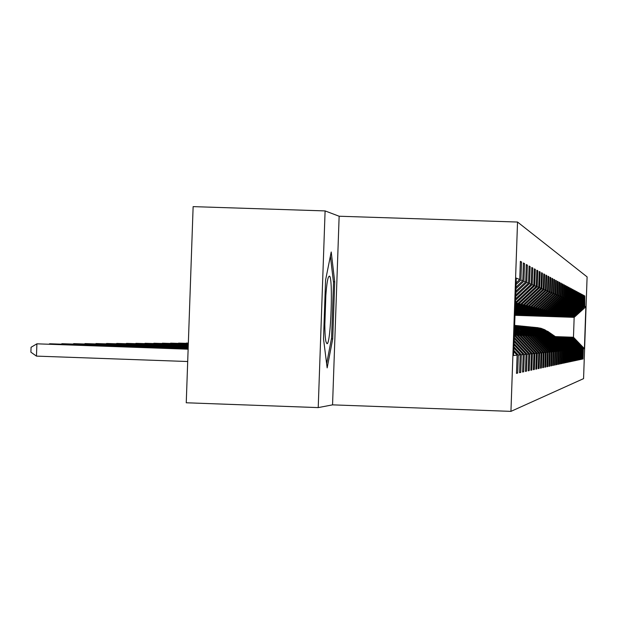 <?xml version="1.0" encoding="UTF-8"?>
<svg xmlns="http://www.w3.org/2000/svg" width="618" height="618" viewBox="0 0 618 618"><rect width="100%" height="100%" fill="white"/><g stroke="black" fill="none" stroke-linecap="round" stroke-linejoin="round"><path stroke-width="0.93" d="M339.143 216.23L325.099 210.916L193.133 206.628L186.25 402.774L318.224 407.602L332.554 404.86L510.947 411.372L517.536 222.04L339.143 216.23L332.554 404.86M510.947 411.372L583.57 378.633L587.1 276.887L517.536 222.04M516.494 373.04L517.691 373.087L518.317 355.064L520.209 354.879L519.583 372.677L520.75 372.422L521.36 354.771L523.176 354.593L522.565 372.028L523.685 371.789L524.288 354.485L526.026 354.315L525.431 371.41L526.505 371.179L527.092 354.214L528.769 354.052L528.181 370.815L529.217 370.591L529.796 353.952L531.403 353.797L530.831 370.244L531.828 370.027L532.392 353.705L533.944 353.55L533.388 369.695L534.338 369.487L534.894 353.457L536.393 353.318L535.845 369.162L536.764 368.961L537.312 353.226L538.749 353.087L538.208 368.652L539.097 368.459L539.638 353.002L541.028 352.87L540.495 368.158L541.353 367.973L541.886 352.785L543.222 352.654L542.704 367.679L543.531 367.501L544.049 352.577L545.346 352.453L544.837 367.216L545.632 367.046L546.142 352.376L547.401 352.252L546.891 366.775L547.672 366.605L548.166 352.175L549.387 352.059L548.884 366.343L549.634 366.18L550.128 351.99L551.302 351.874L550.816 365.926L551.542 365.771L552.021 351.804L553.164 351.696L552.677 365.524L553.38 365.369L553.859 351.627L554.964 351.526L554.485 365.13L555.165 364.983L555.636 351.457L556.702 351.356L556.239 364.751L556.895 364.612L557.359 351.294L558.394 351.194L557.938 364.388L558.579 364.249L559.035 351.132L560.039 351.032L559.584 364.033L560.209 363.894L560.657 350.97L561.631 350.877L561.183 363.685L561.785 363.554L562.233 350.823L563.176 350.73L562.735 363.345L563.322 363.222L563.755 350.676L564.674 350.584L564.242 363.021L564.813 362.897L565.246 350.53L566.134 350.445L565.709 362.704L566.266 362.588L566.691 350.391L567.556 350.306L567.139 362.395L567.672 362.279L568.089 350.251L568.939 350.174L568.521 362.102L569.047 361.986L569.456 350.12L570.275 350.043L569.866 361.808L570.375 361.7L570.785 349.997L571.58 349.919L571.179 361.522L571.673 361.414L572.075 349.873L572.855 349.796L572.453 361.244L572.94 361.144L573.334 349.749L574.091 349.672L573.697 360.982L574.168 360.881L574.562 349.626L575.304 349.556L574.91 360.719L575.373 360.618L575.76 349.518L576.478 349.448L576.092 360.464L576.54 360.364L576.918 349.402L577.621 349.332L577.243 360.209L577.683 360.116L578.054 349.294L578.742 349.224L578.371 359.97L578.796 359.877L579.166 349.185L579.831 349.124L579.46 359.73L579.877 359.645L580.248 349.077L580.897 349.015L580.534 359.506L580.935 359.413L581.299 348.977L581.932 348.915L581.577 359.274L581.971 359.189L582.326 348.876L582.952 348.822L582.596 359.058L582.983 358.973L583.33 348.784L584.404 348.676L585.856 306.775L574.161 317.351L514.995 315.118M517.691 373.087L516.478 373.349L517.111 355.18L513.589 355.52L516.285 278.092L519.746 279.521L520.379 261.352L521.553 261.986L520.356 261.947M585.856 306.775L584.806 306.343L584.783 295.952L584.427 306.188L583.817 305.941L583.794 295.419L583.431 305.779L582.805 305.524L583.168 295.087L582.774 294.871L582.411 305.362L581.77 305.091L582.141 294.531L581.739 294.315L581.368 304.929L580.711 304.659L581.082 293.967L580.665 293.743L580.294 304.481L579.622 304.21L580.001 293.38L579.576 293.156L579.197 304.033L578.51 303.747L578.888 292.785L578.456 292.553L578.069 303.569L577.359 303.276L577.745 292.175L577.305 291.935L576.911 303.09L576.192 302.789L576.579 291.541L576.123 291.302L575.729 302.604L574.987 302.295L575.381 290.9L574.91 290.645L574.508 302.102L573.743 301.785L574.145 290.236L573.666 289.981L573.265 301.584L572.477 301.26L572.886 289.556L572.384 289.294L571.982 301.059L571.171 300.727L571.58 288.861L571.078 288.591L570.661 300.51L569.827 300.17L570.252 288.142L569.726 287.864L569.302 299.954L568.452 299.599L568.877 287.409L568.336 287.115L567.911 299.375L567.03 299.019L567.463 286.644L566.907 286.35L566.474 298.788L565.578 298.417L566.011 285.864L565.439 285.562L564.999 298.177L564.072 297.799L564.512 285.06L563.925 284.751L563.485 297.552L562.527 297.158L562.975 284.234L562.372 283.909L561.916 296.91L560.935 296.501L561.391 283.384L560.765 283.052L560.31 296.246L559.29 295.821L559.754 282.503L559.112 282.163L558.641 295.558L557.598 295.126L558.069 281.599L557.405 281.244L556.934 294.848L555.852 294.407L556.324 280.665L555.644 280.294L555.165 294.122L554.045 293.658L554.531 279.699L553.821 279.321L553.334 293.372L552.183 292.893L552.677 278.703L551.944 278.309L551.449 292.592L550.259 292.098L550.762 277.675L550.005 277.266L549.502 291.789L548.266 291.279L548.776 276.609L547.996 276.192L547.486 290.954L546.212 290.429L546.729 275.512L545.926 275.08L545.4 290.097L544.079 289.556L544.612 274.369L543.77 273.921L543.245 289.209L541.878 288.645L542.411 273.187L541.546 272.723L541.005 288.282L539.591 287.702L540.14 271.966L539.236 271.487L538.687 287.331L537.22 286.721L537.776 270.699L536.841 270.197L536.285 286.335L534.755 285.709L535.327 269.386L534.361 268.861L533.79 285.307L532.206 284.659L532.786 268.019L531.781 267.478L531.194 284.241L529.549 283.562L530.144 266.597L529.101 266.034L528.506 283.129L526.791 282.426L527.393 265.122L526.304 264.535L525.702 281.978L523.917 281.244L524.535 263.585L523.4 262.974L522.782 280.773L520.928 280.008L521.553 261.986M513.774 350.19L518.317 355.064M513.852 348.058L520.209 354.879M520.928 280.008L516.061 284.55M522.782 280.773L515.968 287.138M513.898 346.76L521.36 354.771M513.967 344.713L523.176 354.593M523.917 281.244L515.914 288.714M525.702 281.978L515.829 291.194M514.006 343.461L524.288 354.485M514.076 341.499L526.026 354.315M526.791 282.426L515.775 292.708M528.506 283.129L515.69 295.087M514.122 340.302L527.092 354.214M514.184 338.409L528.769 354.052M529.549 283.562L515.644 296.547M531.194 284.241L515.559 298.834M514.222 337.258L529.796 353.952M514.292 335.443L531.403 353.797M532.206 284.659L515.512 300.24M533.79 285.307L515.435 302.441M538.749 353.087L522.295 335.435L514.3 335.157M515.42 302.959L517.984 303.423L515.404 303.33M515.126 335.18L532.392 353.705M516.88 335.25L533.944 353.55M534.755 285.709L516.246 302.99M536.285 286.335L517.984 303.423M515.397 303.562L520.719 304.095L515.389 303.917M517.946 335.28L534.894 353.457M519.63 335.342L536.393 353.318M537.22 286.721L519.05 303.685M538.687 287.331L520.719 304.095M515.381 304.133L523.361 304.751L515.366 304.481M520.665 335.381L537.312 353.226M539.591 287.702L521.746 304.35M541.005 288.282L523.361 304.751M584.404 348.676L573.465 337.258L522.295 335.443L514.477 329.912M515.358 304.689L525.903 305.385L515.35 305.022M523.291 335.474L539.638 353.002M524.86 335.528L541.028 352.87M541.878 288.645L524.35 304.998M543.245 289.209L525.903 305.385M515.342 305.23L528.367 305.995L515.327 305.547M525.818 335.566L541.886 352.785M527.332 335.62L543.222 352.654M544.079 289.556L526.86 305.624M545.4 290.097L528.367 305.995M515.319 305.748L530.738 306.582L515.312 306.057M528.266 335.651L544.049 352.577M529.726 335.705L545.346 352.453M546.212 290.429L529.286 306.227M547.486 290.954L530.738 306.582M515.304 306.242L533.033 307.154L515.296 306.543M514.616 325.925L521.801 329.487L530.638 335.736L546.142 352.376M532.036 335.783L547.401 352.252M548.266 291.279L531.627 306.806M549.502 291.789L533.033 307.154M515.288 306.729L535.25 307.702L515.281 307.015M532.909 335.813L548.166 352.175M534.276 335.868L549.387 352.059M550.259 292.098L533.898 307.37M551.449 292.592L535.25 307.702M515.273 307.192L537.397 308.235L515.265 307.478M535.111 335.891L550.128 351.99M536.439 335.945L551.302 351.874M552.183 292.893L536.084 307.911M553.334 293.372L537.397 308.235M515.257 307.648L539.483 308.753L515.25 307.918M537.251 335.968L552.021 351.804M538.533 336.014L553.164 351.696M554.045 293.658L538.208 308.436M555.165 294.122L539.483 308.753M515.242 308.088L541.492 309.255L515.234 308.351M539.321 336.045L553.859 351.627M540.565 336.084L554.964 351.526M555.852 294.407L540.263 308.946M556.934 294.848L541.492 309.255M515.227 308.513L543.446 309.734L515.219 308.768M541.322 336.115L555.636 351.457M542.527 336.161L556.702 351.356M557.598 295.126L542.249 309.44M558.641 295.558L543.446 309.734M515.211 308.923L545.339 310.205L515.203 309.17M543.268 336.184L557.359 351.294M544.435 336.223L558.394 351.194M559.29 295.821L544.18 309.919M560.31 296.246L545.339 310.205M515.196 309.324L547.177 310.661L515.188 309.564M545.153 336.254L559.035 351.132M546.281 336.292L560.039 351.032M560.935 296.501L546.049 310.383M561.916 296.91L547.177 310.661M515.188 309.711L548.954 311.101L515.173 309.942M546.976 336.316L560.657 350.97M548.081 336.354L561.631 350.877M562.527 297.158L547.865 310.831M563.485 297.552L548.954 311.101M515.173 310.081L550.684 311.534L515.165 310.313M548.753 336.377L562.233 350.823M549.819 336.416L563.176 350.73M564.072 297.799L549.626 311.271M564.999 298.177L550.684 311.534M515.157 310.452L552.368 311.951L515.149 310.669M550.476 336.439L563.755 350.676M551.511 336.478L564.674 350.584M565.578 298.417L551.341 311.696M566.474 298.788L552.368 311.951M515.149 310.8L553.998 312.353L515.142 311.016M552.152 336.501L565.246 350.53M553.156 336.532L566.134 350.445M567.03 299.019L553.002 312.105M567.911 299.375L553.998 312.353M515.134 311.148L555.582 312.747L515.126 311.356M553.774 336.555L566.691 350.391M554.755 336.594L567.556 350.306M568.452 299.599L554.616 312.507M569.302 299.954L555.582 312.747M515.126 311.48L557.127 313.133L515.118 311.681M555.173 336.609L547.911 331.48L555.335 336.609L568.089 350.251M556.308 336.648L568.939 350.174M569.827 300.17L556.185 312.893M570.661 300.51L557.127 313.133M515.111 311.804L558.633 313.504L515.103 312.005M556.895 336.671L569.456 350.12M557.822 336.702L570.275 350.043M571.171 300.727L557.714 313.272M571.982 301.059L558.633 313.504M515.103 312.121L560.093 313.867L515.095 312.314M558.394 336.725L570.785 349.997M559.298 336.756L571.58 349.919M572.477 301.26L559.197 313.643M573.265 301.584L560.093 313.867M515.088 312.43L561.515 314.214L515.08 312.615M559.854 336.771L572.075 349.873M560.727 336.802L572.855 349.796M573.743 301.785L560.642 313.998M574.508 302.102L561.515 314.214M515.08 312.731L562.905 314.562L515.072 312.917M561.275 336.825L573.334 349.749M562.125 336.856L574.091 349.672M574.987 302.295L562.056 314.353M575.729 302.604L562.905 314.562M515.072 313.025L564.249 314.894L515.064 313.202M562.65 336.872L574.562 349.626M563.485 336.903L575.304 349.556M576.192 302.789L563.423 314.693M576.911 303.09L564.249 314.894M515.057 313.311L565.57 315.226L515.057 313.481M564.002 336.918L575.76 349.518M564.813 336.949L576.478 349.448M577.359 303.276L564.759 315.026M578.069 303.569L565.57 315.226M515.049 313.589L566.853 315.543L515.041 313.759M565.315 336.964L576.918 349.402M566.103 336.995L577.621 349.332M578.51 303.747L566.065 315.35M579.197 304.033L566.853 315.543M515.041 313.859L568.104 315.852L515.033 314.021M566.59 337.011L578.054 349.294M567.363 337.042L578.742 349.224M579.622 304.21L567.339 315.659M580.294 304.481L568.104 315.852M515.033 314.122L569.325 316.153L515.026 314.284M567.842 337.057L579.166 349.185M568.599 337.08L579.831 349.124M580.711 304.659L568.575 315.968M581.368 304.929L569.325 316.153M515.018 314.384L570.514 316.447L515.018 314.539M569.062 337.104L580.248 349.077M569.796 337.127L580.897 349.015M581.77 305.091L569.781 316.269M582.411 305.362L570.514 316.447M515.01 314.632L571.673 316.74L515.01 314.786M570.252 337.142L581.299 348.977M570.97 337.165L581.932 348.915M582.805 305.524L570.962 316.563M583.431 305.779L571.673 316.74M515.003 314.879L572.809 317.019L515.003 315.026M571.411 337.181L582.326 348.876M572.114 337.212L582.952 348.822M583.817 305.941L572.114 316.849M584.427 306.188L572.809 317.019M514.987 315.311L574.161 317.351L573.465 337.258M572.546 337.227L583.33 348.784M584.806 306.343L573.241 317.127M325.099 210.916L318.224 407.602M513.728 351.549L517.111 355.18M519.746 279.521L516.115 282.905M582.596 358.958L582.983 358.973M584.18 295.628L583.786 295.613M581.577 359.174L581.971 359.189M583.168 295.087L582.774 295.072M580.534 359.398L580.935 359.413M582.141 294.531L581.731 294.516M579.468 359.63L579.877 359.645M581.082 293.967L580.665 293.952M578.371 359.861L578.796 359.877M580.001 293.38L579.568 293.365M577.251 360.101L577.683 360.116M578.888 292.785L578.448 292.77M576.1 360.348L576.54 360.364M577.745 292.175L577.297 292.159M574.918 360.603L575.373 360.618M576.579 291.541L576.115 291.526M573.705 360.858L574.168 360.881M575.381 290.9L574.902 290.885M572.461 361.128L572.94 361.144M574.145 290.236L573.659 290.221M571.186 361.399L571.673 361.414M572.886 289.556L572.376 289.541M569.873 361.677L570.375 361.7M571.58 288.861L571.063 288.845M568.521 361.97L569.047 361.986M570.252 288.142L569.719 288.127M567.139 362.264L567.672 362.279M568.877 287.409L568.328 287.385M565.717 362.565L566.266 362.588M567.463 286.644L566.899 286.628M564.249 362.882L564.813 362.897M566.011 285.864L565.431 285.848M562.743 363.199L563.322 363.222M564.512 285.06L563.917 285.045M561.19 363.531L561.785 363.554M562.975 284.234L562.357 284.218M559.591 363.871L560.209 363.894M561.391 283.384L560.758 283.361M557.946 364.226L558.579 364.249M559.754 282.503L559.097 282.48M556.246 364.589L556.895 364.612M558.069 281.599L557.39 281.576M554.493 364.96L555.165 364.983M556.324 280.665L555.628 280.642M552.685 365.346L553.38 365.369M554.531 279.699L553.813 279.676M550.823 365.74L551.542 365.771M552.677 278.703L551.936 278.679M548.892 366.157L549.634 366.18M550.762 277.675L549.989 277.652M546.899 366.582L547.672 366.605M548.776 276.609L547.988 276.586M544.844 367.015L545.632 367.046M546.729 275.512L545.91 275.481M542.712 367.471L543.531 367.501M544.612 274.369L543.755 274.338M540.503 367.942L541.353 367.973M542.411 273.187L541.53 273.164M538.216 368.428L539.097 368.459M540.14 271.966L539.22 271.935M535.852 368.931L536.764 368.961M537.776 270.699L536.826 270.669M533.396 369.456L534.338 369.487M535.327 269.386L534.346 269.348M530.847 369.997L531.828 370.027M532.786 268.019L531.766 267.98M528.197 370.561L529.217 370.591M530.144 266.597L529.078 266.559M525.439 371.14L526.505 371.179M527.393 265.122L526.289 265.083M522.581 371.75L523.685 371.789M524.535 263.585L523.384 263.546M519.599 372.384L520.75 372.422M323.515 338.88L327.161 367.88L332.716 338.927L334.709 281.754L331.217 251.989L325.57 280.139L323.515 338.88M333.419 281.715L334.709 281.754M331.41 338.88L332.716 338.927M548.089 331.487L537.776 327.664M554.91 336.601L544.79 329.757L540.928 328.289L536.849 327.579M547.911 331.48L537.621 327.648M537.467 327.64L547.803 331.472L555.072 336.601M326.968 343.701C330.877 345.176 333.326 275.327 329.332 276.099L328.567 276.926C325.4 282.511 323.43 333.218 326.049 341.978L326.968 343.701M324.829 324.821L325.864 294.771M330.391 256.091L333.519 282.588L331.58 338L326.636 363.708M553.998 336.563L546.66 331.379L536.223 327.517M553.558 336.547L543.322 329.626L539.406 328.135L535.281 327.424M553.828 336.563L546.49 331.372L536.069 327.501M535.914 327.486L546.374 331.356L553.728 336.555M552.623 336.516L545.207 331.271L534.64 327.355M552.183 336.501L541.816 329.494L537.853 327.988L533.674 327.27M552.461 336.509L545.022 331.256L534.485 327.339M534.323 327.324L544.914 331.248L552.353 336.509M551.225 336.47L543.709 331.155L533.017 327.192M550.769 336.447L540.271 329.355L536.262 327.834L532.028 327.1M551.047 336.462L543.523 331.14L532.855 327.177M532.693 327.161L543.407 331.132L550.939 336.455M549.788 336.416L542.179 331.039L531.186 327.015M549.317 336.401L538.695 329.216L534.624 327.671L530.337 326.937M531.024 326.999L541.87 331.016L549.495 336.408M549.611 336.408L541.994 331.024M548.313 336.362L540.611 330.924L529.649 326.86M547.834 336.346L537.073 329.077L532.955 327.509L528.606 326.76M548.127 336.354L540.418 330.908L529.479 326.845M529.309 326.822L540.294 330.9L548.011 336.354M546.799 336.308L536.076 329.039L532.098 327.478L527.903 326.683M546.312 336.292L535.412 328.93L531.233 327.339L526.837 326.59M546.613 336.3L538.803 330.784L527.726 326.667M527.556 326.652L531.758 327.447L535.744 329.008L546.497 336.3M545.254 336.254L534.385 328.892L530.36 327.316L526.111 326.505M544.744 336.238L533.705 328.776L529.471 327.169L525.014 326.404M545.061 336.246L534.191 328.876L530.174 327.301L525.933 326.489M525.748 326.474L530.012 327.277L534.045 328.861L544.937 336.246M543.662 336.2L532.654 328.737L528.575 327.138L524.273 326.327M543.145 336.177L531.959 328.621L527.672 326.992L523.145 326.219M543.461 336.192L532.453 328.722L528.382 327.123L524.087 326.304M523.902 326.289L528.22 327.107L532.307 328.706L543.338 336.184M542.032 336.138L530.877 328.583L526.745 326.961L522.388 326.134M541.499 336.122L530.159 328.459L525.818 326.814L521.229 326.034M541.832 336.13L530.669 328.567L526.551 326.945L522.195 326.119M522.009 326.095L526.381 326.93L530.522 328.552L541.7 336.13M540.356 336.084L529.054 328.421L524.867 326.783L520.449 325.941M539.808 336.061L528.32 328.297L523.909 326.628L519.259 325.833M540.147 336.076L528.846 328.405L524.667 326.767L520.256 325.925M520.062 325.902L524.489 326.744L528.691 328.39L540.016 336.068M538.633 336.022L527.185 328.258L522.936 326.598L518.463 325.748M538.069 335.999L526.428 328.127L521.955 326.435L517.243 325.632M538.425 336.014L526.969 328.243L522.728 326.582L518.263 325.725M518.062 325.709L522.55 326.559L526.806 328.228L538.286 336.007M536.864 335.96L525.261 328.088L520.959 326.404L516.416 325.539M536.293 335.937L524.481 327.957L519.947 326.234L515.165 325.431M536.648 335.953L525.037 328.073L520.742 326.389L516.208 325.524M516.007 325.501L520.557 326.366L524.875 328.058L536.509 335.945M535.049 335.891L523.369 327.957L519.12 326.265L514.639 325.369L526.111 329.819L534.686 335.875M534.462 335.868L525.872 329.796L514.639 325.385L520.727 326.868L526.497 329.85M534.825 335.883L526.258 329.827M524.512 329.695L514.632 325.477L524.512 329.695L533.187 335.829M532.577 335.806L523.863 329.649L514.632 325.555M514.632 325.524L524.11 329.664L532.809 335.813M532.955 335.813L524.265 329.68M531.264 335.759L522.473 329.541L514.624 325.779M531.024 335.752L522.218 329.518L514.624 325.833M514.624 325.864L522.055 329.51L530.877 335.744M529.286 335.69L520.364 329.379L514.609 326.304M528.645 335.667L519.676 329.324L514.601 326.52M529.039 335.674L520.109 329.363L514.601 326.381M514.601 326.435L519.939 329.348L528.884 335.674M527.254 335.613L514.578 327.061M526.59 335.589L514.57 327.362M527 335.605L514.578 327.169M514.578 327.246L526.845 335.597M525.161 335.543L514.547 328.104M524.473 335.512L514.531 328.498M524.898 335.535L514.539 328.251M514.539 328.343L524.736 335.528M522.998 335.466L514.5 329.448M522.735 335.458L514.493 329.626M514.485 329.734L522.565 335.45M520.773 335.381L514.446 330.908M520.047 335.358L514.431 331.387M520.503 335.373L514.439 331.086M514.439 331.202L520.325 335.365M518.479 335.304L514.392 332.414M517.73 335.273L514.377 332.901M518.201 335.296L514.385 332.6M514.385 332.716L518.015 335.288M516.115 335.219L514.338 333.959M515.342 335.188L514.323 334.469M515.821 335.211L514.33 334.153M514.33 334.276L515.636 335.203M188.343 343.09L186.319 343.067L188.343 343.137M185.894 343.314L186.312 343.33M188.335 343.399L178.594 343.106L188.328 343.446M178.154 343.361L178.587 343.376M188.32 343.716L170.622 343.144L188.32 343.77M170.166 343.407L170.607 343.423M188.312 344.048L162.379 343.191L188.305 344.102M161.908 343.461L162.364 343.477M188.297 344.388L153.859 343.229L188.297 344.45M153.372 343.515L153.851 343.531M188.281 344.744L145.052 343.276L188.281 344.805M144.55 343.569L145.037 343.585M188.274 345.114L135.929 343.322L188.274 345.176M135.412 343.623L135.921 343.639M188.258 345.493L126.489 343.369L188.258 345.555M125.956 343.685L126.474 343.701M188.243 345.887L116.709 343.423L188.243 345.949M116.153 343.747L116.694 343.762M188.227 346.296L106.566 343.469L188.227 346.358M105.987 343.809L106.551 343.824M188.22 346.721L96.037 343.523L188.212 346.791M95.442 343.871L96.029 343.894M188.204 347.161L85.114 343.577L188.196 347.231M84.496 343.94L85.114 343.577L85.099 343.963M188.181 347.617L73.766 343.639L188.181 347.695M73.125 344.017L73.766 343.639L73.751 344.041M188.166 348.089L61.962 343.701L188.166 348.166M61.298 344.095L61.962 343.701L61.947 344.118M188.15 348.583L49.687 343.762L188.15 348.668M48.992 344.172L49.687 343.762L49.672 344.195M188.135 349.1L36.895 343.824L36.462 356.115L187.694 361.515M36.462 356.115L30.9 352.19L31.07 347.285L36.895 343.824L188.127 349.185"/></g></svg>
